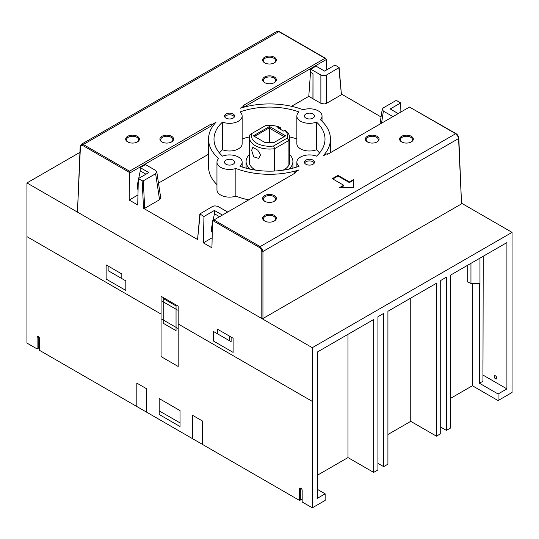 <?xml version="1.0" encoding="UTF-8"?>
<svg xmlns="http://www.w3.org/2000/svg" width="539" height="539" viewBox="0 0 539 539"><rect width="100%" height="100%" fill="white"/><g stroke="black" fill="none" stroke-linecap="round" stroke-linejoin="round"><path stroke-width="0.81" d="M312.229 118.486A5.046 2.911 0 0 0 313.018 118.115A5.046 2.911 0 0 0 314.493 116.053A5.046 2.911 0 0 0 311.38 113.365A5.046 2.911 0 0 0 305.882 113.998A5.046 2.911 0 0 0 304.407 116.053A5.046 2.911 0 0 0 307.062 118.62A5.046 2.911 0 0 0 312.229 118.486M225.982 160.123A5.046 2.911 0 0 0 224.507 162.185A5.046 2.911 0 0 0 227.62 164.873A5.046 2.911 0 0 0 233.117 164.247A5.046 2.911 0 0 0 234.593 162.185A5.046 2.911 0 0 0 231.938 159.618A5.046 2.911 0 0 0 226.771 159.753A5.046 2.911 0 0 0 225.982 160.123M249.422 161.841A20.381 11.764 0 0 0 249.22 162.69M289.578 159.504A20.381 11.764 180 0 1 289.881 161.525A20.381 11.764 180 0 1 283.912 169.846A20.381 11.764 180 0 1 283.359 170.156M255.641 170.156A20.381 11.764 180 0 1 249.119 161.525A20.381 11.764 180 0 1 249.422 159.504M289.578 154.578A23.406 13.515 180 0 1 292.906 161.525A23.406 13.515 180 0 1 288.803 169.165M292.906 161.525L292.906 166.8A23.406 13.515 180 0 1 292.778 168.215M260.337 155.367L258.72 158.385L253.734 156.862L251.639 150.341L252.562 147.72L253.215 147.545L257.763 150.172L260.142 153.986L260.337 155.367M274.351 201.229L274.351 201.229A6.859 3.962 0 0 0 274.351 195.63A6.859 3.962 0 0 0 264.649 195.63A6.859 3.962 0 0 0 264.649 201.229A6.859 3.962 0 0 0 274.351 201.229L274.351 201.229M264.945 201.391A6.077 3.51 180 0 1 265.201 196.594A6.077 3.51 180 0 1 273.657 196.513A6.077 3.51 180 0 1 274.055 201.391M274.351 220.997L274.351 220.997A6.859 3.962 0 0 0 274.351 215.398A6.859 3.962 0 0 0 264.649 215.398A6.859 3.962 0 0 0 264.649 220.997A6.859 3.962 0 0 0 274.351 220.997L274.351 220.997M264.945 221.158A6.077 3.51 180 0 1 265.201 216.361A6.077 3.51 180 0 1 273.657 216.28A6.077 3.51 180 0 1 274.055 221.158M411.318 141.919L411.318 141.919A6.859 3.962 0 0 0 411.318 136.32A6.859 3.962 0 0 0 401.616 136.32A6.859 3.962 0 0 0 401.616 141.919A6.859 3.962 0 0 0 411.318 141.919L411.318 141.919M401.912 142.08A6.077 3.51 180 0 1 402.175 137.283A6.077 3.51 180 0 1 410.63 137.202A6.077 3.51 180 0 1 411.028 142.08M377.078 141.919L377.078 141.919A6.859 3.962 0 0 0 377.078 136.32A6.859 3.962 0 0 0 367.376 136.32A6.859 3.962 0 0 0 367.376 141.919A6.859 3.962 0 0 0 377.078 141.919L377.078 141.919M367.672 142.08A6.077 3.51 180 0 1 367.928 137.283A6.077 3.51 180 0 1 376.384 137.202A6.077 3.51 180 0 1 376.781 142.08M171.624 141.919A6.859 3.962 180 0 1 161.922 141.919A6.859 3.962 180 0 1 161.922 136.32A6.859 3.962 180 0 1 171.624 136.32A6.859 3.962 180 0 1 171.624 141.919L171.072 142.242M171.328 142.08A6.077 3.51 0 0 0 170.93 137.202A6.077 3.51 0 0 0 162.482 137.283A6.077 3.51 0 0 0 162.219 142.08M137.384 141.919A6.859 3.962 180 0 1 127.682 141.919A6.859 3.962 180 0 1 127.682 136.32A6.859 3.962 180 0 1 137.384 136.32A6.859 3.962 180 0 1 137.384 141.919L136.825 142.242M137.088 142.08A6.077 3.51 0 0 0 136.69 137.202A6.077 3.51 0 0 0 128.235 137.283A6.077 3.51 0 0 0 127.972 142.08M274.351 62.841A6.859 3.962 180 0 1 264.649 62.841A6.859 3.962 180 0 1 264.649 57.242A6.859 3.962 180 0 1 274.351 57.242A6.859 3.962 180 0 1 274.351 62.841L273.799 63.164M274.055 63.002A6.077 3.51 0 0 0 273.657 58.124A6.077 3.51 0 0 0 265.201 58.205A6.077 3.51 0 0 0 264.945 63.002M274.351 82.615A6.859 3.962 180 0 1 264.649 82.615A6.859 3.962 180 0 1 264.649 77.01A6.859 3.962 180 0 1 274.351 77.01A6.859 3.962 180 0 1 274.351 82.615L273.799 82.932M274.055 82.77A6.077 3.51 0 0 0 273.657 77.899A6.077 3.51 0 0 0 265.201 77.973A6.077 3.51 0 0 0 264.945 82.77M314.291 163.007A5.046 2.911 0 0 0 313.624 162.199A5.046 2.911 0 0 0 306.624 161.417A5.046 2.911 0 0 0 304.609 163.007M313.624 160.555A5.046 2.911 180 0 1 314.493 162.185A5.046 2.911 180 0 1 312.276 164.597A5.046 2.911 180 0 1 305.269 163.816A5.046 2.911 180 0 1 304.407 162.185A5.046 2.911 180 0 1 307.971 159.403A5.046 2.911 180 0 1 313.624 160.555M234.391 116.882A5.046 2.911 0 0 0 233.731 116.074A5.046 2.911 0 0 0 228.779 114.827A5.046 2.911 0 0 0 224.709 116.882M225.376 117.691A5.046 2.911 180 0 1 224.507 116.053A5.046 2.911 180 0 1 226.724 113.641A5.046 2.911 180 0 1 233.731 114.423A5.046 2.911 180 0 1 234.593 116.053A5.046 2.911 180 0 1 231.029 118.843A5.046 2.911 180 0 1 225.376 117.691M296.861 138.914A55.51 32.05 0 0 0 289.551 136.913M249.449 136.913A55.51 32.05 0 0 0 242.139 138.914M299.024 111.984A55.51 32.05 0 0 0 239.976 111.984A12.586 7.27 180 0 1 242.139 116.053A12.586 7.27 180 0 1 235.449 122.474A12.586 7.27 180 0 1 222.492 122.077A55.51 32.05 0 0 0 213.99 139.123A55.51 32.05 0 0 0 222.492 156.169A12.586 7.27 180 0 1 235.449 155.764A12.586 7.27 180 0 1 242.139 162.185A12.586 7.27 180 0 1 239.976 166.255A55.51 32.05 0 0 0 299.024 166.255A12.586 7.27 180 0 1 296.861 162.185A12.586 7.27 180 0 1 303.551 155.764A12.586 7.27 180 0 1 316.508 156.169A55.51 32.05 0 0 0 325.01 139.123A55.51 32.05 0 0 0 316.508 122.077A12.586 7.27 180 0 1 303.551 122.474A12.586 7.27 180 0 1 296.861 116.053A12.586 7.27 180 0 1 299.024 111.984M242.139 116.053L242.139 143.731A12.586 7.27 180 0 1 235.449 150.152A12.586 7.27 180 0 1 222.492 149.754L222.492 122.077M222.492 149.754A55.51 32.05 0 0 0 219.434 152.961M243.756 106.21L243.318 105.469L245.178 106.378L243.756 106.21L240.192 108.265A60.954 35.19 180 0 1 303.134 109.767A12.586 7.27 180 0 1 315.733 109.761A12.586 7.27 180 0 1 322.039 116.053A12.586 7.27 180 0 1 320.334 119.705A60.954 35.19 180 0 1 330.454 139.123A60.954 35.19 180 0 1 322.949 156.04L326.506 153.986L327.786 154.235L409.492 107.059L455.671 133.719L260.142 246.606L213.97 219.946L295.675 172.77L295.244 172.029L298.808 169.974A60.954 35.19 180 0 1 235.866 168.471A12.586 7.27 180 0 1 223.267 168.485A12.586 7.27 180 0 1 216.961 162.185A12.586 7.27 180 0 1 218.666 158.54A60.954 35.19 180 0 1 208.546 139.123A60.954 35.19 180 0 1 216.051 122.198L212.494 124.253L211.072 126.065L211.214 124.004L212.494 124.253M216.961 184.641A60.954 35.19 180 0 1 208.546 166.8L208.546 139.123M248.722 199.881A60.954 35.19 180 0 1 235.866 196.149L235.866 168.471M243.318 105.469L325.03 58.293L278.858 31.639L83.329 144.519L129.508 171.18L211.214 124.004M343.693 185.248L332.28 178.658L337.987 175.364L349.4 181.953L353.678 179.48L353.678 187.72L339.408 187.72L343.693 185.248L343.693 185.888L340.52 187.72M129.508 171.18L129.178 200.036L137.735 204.975L138.328 178.604L142.161 180.821L143.3 180.821L155.623 173.713L156.782 171.867L155.623 170.425L145.496 164.584L140.234 167.622L148.798 172.561L138.328 178.604M211.072 126.065L129.784 172.999M326.701 69.848L326.466 59.445L245.178 106.378M326.466 59.445L325.03 58.293M310.754 69.174L316.009 66.135L324.572 71.081L335.042 65.037L339.112 67.557L326.56 75.022L324.168 75.689L321.21 75.19L310.754 69.174L310.525 72.273L312.977 73.688L312.923 98.738L308.78 96.346L291.525 106.304M293.822 173.841L295.244 172.029M213.97 219.946L212.534 220.774L211.928 247.812L203.371 242.867L203.958 216.496L199.888 213.929L212.44 206.518L214.832 205.851L217.79 206.343L227.68 212.029M461.539 203.863L458.581 138.536A0.808 0.465 -2.6 0 0 458.817 138.193L461.539 203.863L262.938 318.529L262.938 251.491L458.581 138.536L458.17 136.771L455.671 133.719A0.808 0.465 -60 0 1 456.075 133.679L409.492 107.059M332.832 178.982L337.987 176.004L349.4 182.593L353.678 180.127L353.678 187.72M337.987 175.364L337.987 176.004M349.4 181.953L349.4 182.593M222.418 215.068L214.428 210.453L203.958 216.496M398.193 113.588L390.202 108.972L400.672 102.929L396.839 100.712L395.7 100.712L383.377 107.827L382.218 109.262L383.377 111.108L392.931 116.619M400.881 112.031L400.672 102.929M156.782 171.867L160.73 197.901L159.564 199.74L144.688 208.33L143.542 208.33L197.564 239.518L199.888 213.929M219.562 216.718L214.428 213.747L214.428 210.453M214.428 213.747L213.053 220.478M212.481 223.274L211.571 227.694L211.571 231.871L212.278 232.282M212.15 237.8L203.371 242.867M212.373 228.152L211.571 227.694M138.705 178.389L140.234 170.917L140.234 167.622M140.234 170.917L145.941 174.212M138.085 189.445L137.384 189.041L137.384 184.864L138.287 180.437M137.384 184.864L138.179 185.322M208.546 154.215L158.486 183.112M137.964 194.963L129.178 200.036M308.78 96.346L310.525 72.273L312.977 73.688M339.112 67.557L341.436 94.736L326.56 103.326L324.613 103.953L321.21 103.501L312.923 98.738M235.866 196.149A12.586 7.27 180 0 1 223.267 196.162A12.586 7.27 180 0 1 216.961 189.863L216.961 162.185M381.053 116.95L341.659 94.204M269.5 126.517L253.377 135.828L265.121 142.606L273.879 142.606L285.623 135.828L269.5 126.517L269.305 128.087L284.168 136.663M254.448 136.441L269.5 127.75M284.801 130.29A18.056 10.423 180 0 1 287.085 138.193L273.596 145.981A18.056 10.423 180 0 1 251.915 133.456L250.089 134.507A20.078 11.588 0 0 0 249.422 137.472A20.078 11.588 0 0 0 274.627 148.676L288.911 140.436A20.078 11.588 0 0 0 289.578 137.472A20.078 11.588 0 0 0 286.263 131.092L284.801 130.29L283.48 131.044L277.774 127.75L279.094 126.988L280.556 127.797L280.556 129.353M251.915 133.456L265.404 125.668A18.056 10.423 180 0 1 279.094 126.988M288.911 165.109L288.911 140.436L287.085 138.193M274.627 171.031L274.627 148.676L273.596 145.981M285.63 168.714L283.069 170.196M269.305 128.087L269.338 142.606M289.78 162.69A20.381 11.764 0 0 0 289.578 161.841M250.197 169.165A23.406 13.515 180 0 1 246.094 161.525A23.406 13.515 180 0 1 249.422 154.578M246.222 168.215A23.406 13.515 180 0 1 246.094 166.8L246.094 161.525M319.566 152.961A55.51 32.05 0 0 0 316.508 149.754L316.508 122.077M316.508 149.754A12.586 7.27 180 0 1 303.551 150.152A12.586 7.27 180 0 1 296.861 143.731L296.861 116.053M262.938 318.529L261.799 318.529L77.461 212.103L80.183 146.426A0.808 0.465 2.6 0 0 80.419 146.776L81.295 144.331L83.329 144.519A0.808 0.465 120 0 0 82.763 145.496L80.944 145.476M301.55 488.812L300.749 488.3L300.749 499.835L299.603 500.495L299.603 488.961A1.819 1.051 60 0 1 299.98 488.132A1.819 1.051 60 0 1 301.382 488.617A1.819 1.051 60 0 1 302.17 490.443L302.17 501.977L312.303 507.826L325.145 500.414L325.145 493.825L317.437 498.272L317.437 351.974L373.655 319.519L373.655 472.407L347.972 457.577L347.972 334.348M39.024 337.246L38.222 336.734L38.222 348.268L37.083 348.928L37.083 337.394A1.819 1.051 60 0 1 37.46 336.565A1.819 1.051 60 0 1 38.741 336.936A1.819 1.051 60 0 1 39.65 338.876L39.65 350.411L299.603 500.495M495.873 378.984A1.819 1.051 60 0 1 494.216 376.606A1.819 1.051 60 0 1 494.593 375.771A1.819 1.051 60 0 1 495.119 375.71A1.819 1.051 60 0 1 496.601 377.219A1.819 1.051 60 0 1 496.406 378.917A1.819 1.051 60 0 1 495.873 378.984M37.083 348.928L26.95 343.08L26.95 182.943L312.303 347.689L512.05 232.37L461.768 203.338M26.95 182.943L79.913 152.362M483.227 256.254L482.944 381.302L479.353 383.182L498.07 393.989L498.07 400.578L472.386 385.749L450.698 398.267M498.07 393.989L506.909 388.882L506.909 242.584L450.698 275.038L450.698 427.926L446.42 430.391L446.42 277.181L440.713 280.475L440.713 433.693L436.428 436.159L410.752 421.336L410.752 298.101M436.428 436.159L436.428 283.271L387.918 311.279L387.918 464.167L383.64 466.639L377.933 463.345M467.737 265.201L467.737 282.005L470.951 283.48L479.353 283.346L479.353 383.182M470.951 263.349L470.951 283.48M446.42 430.391L440.713 427.097M472.386 283.433L472.386 385.749M410.752 421.336L387.918 434.515M383.64 466.639L383.64 313.422L377.933 316.716L377.933 469.934L373.655 472.407M347.972 457.577L317.437 475.203M300.749 499.835A1.617 0.93 180 0 1 302.17 499.579M38.222 348.268A1.617 0.93 180 0 1 39.65 348.012M498.07 400.578L512.05 392.5L512.05 232.37M312.303 347.689L312.303 507.826M482.944 360.214L482.944 375.366M506.909 388.882L483.227 375.205M325.145 493.825L317.437 489.372M479.966 258.141L479.966 283.184L479.117 283.211M479.966 283.184L479.683 383.182M231.123 337.064L231.123 341.679L213.431 331.465L213.431 341.019L233.117 352.385L233.117 338.216L217.426 329.161L217.426 333.769M229.574 340.789L229.574 336.174M163.209 298.532L176.044 305.95L176.044 330.663L163.209 323.245L163.209 298.532M161.781 301.005L177.472 310.066M178.187 306.172L161.067 296.288L161.067 356.589L178.187 366.473L178.187 306.172M161.781 319.128L177.472 328.19M178.187 323.966L312.303 401.4M121.827 278.582L121.827 273.967L106.136 264.905L106.136 279.074L125.823 290.44L125.823 280.886L108.13 270.672L108.13 266.057M26.95 236.655L161.067 314.082M192.457 438.631L192.457 415.239L202.442 421.006L202.442 444.399M180.039 410.603L159.214 398.577L159.214 414.498L180.039 426.524L180.039 410.603M159.214 410.873L180.039 422.899M146.797 412.274L146.797 388.875L136.812 383.108L136.812 406.507M326.506 153.986L327.786 154.235M279.263 31.599A0.808 0.465 -60 0 0 278.858 31.639L276.857 31.424L279.263 31.599L325.603 58.353M129.488 172.473L82.763 145.496M212.844 220.592L259.569 247.576L261.341 249.631L261.799 251.491L261.799 318.529M261.799 251.491A0.808 0.438 180 0 0 262.938 251.491L262.581 249.692L260.142 246.606A0.808 0.465 120 0 0 259.569 247.576M381.551 123.195L383.377 111.108M200.124 214.286L197.564 239.518M155.623 173.713L159.564 199.74M144.688 208.33L143.3 180.821M142.161 180.821L143.542 208.33M313.004 73.702L313.004 98.785M320.873 103.326L320.873 75.022M326.56 75.022L326.56 103.326M341.436 94.736L338.876 67.907M77.461 212.103L80.419 146.776M300.749 488.3L299.603 488.961M37.083 337.394L38.222 336.734M242.139 167.002L242.139 162.185M322.039 121.275L322.039 116.053M330.454 152.692L330.454 139.123M80.183 146.426L81.301 144.331L276.857 31.424M327.422 153.79L328.379 153.891M458.817 138.193C458.561 136.212 457.651 134.71 456.075 133.679M382.218 109.262L379.968 124.105M249.422 163.546L249.422 137.472M289.578 163.546L289.578 137.472M296.861 167.002L296.861 162.185"/></g></svg>
